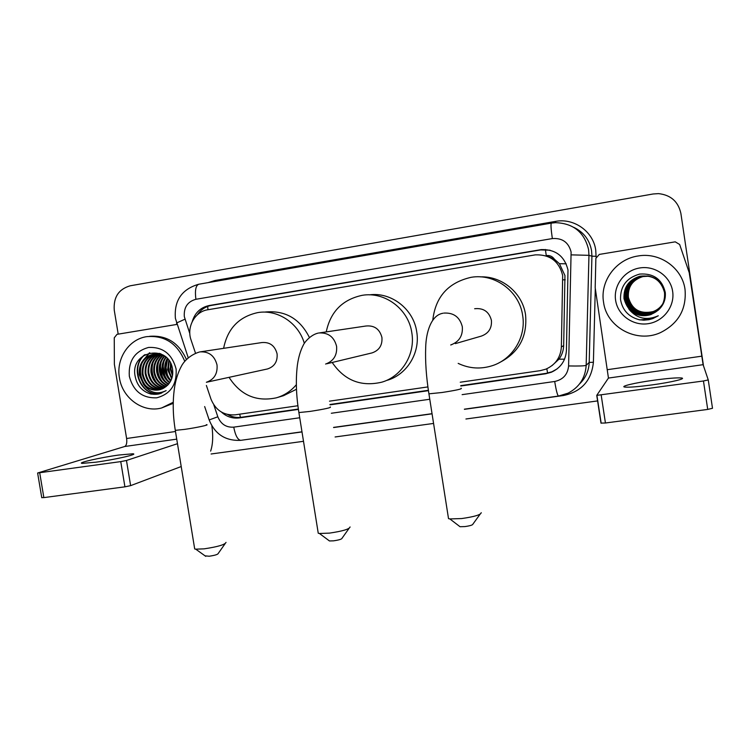<?xml version="1.0" encoding="UTF-8"?>
<svg xmlns="http://www.w3.org/2000/svg" width="750" height="750" viewBox="0 0 750 750"><rect width="100%" height="100%" fill="white"/><g stroke="black" fill="none" stroke-linecap="round" stroke-linejoin="round"><path stroke-width="1.12" d="M552.009 365.625L559.003 359.166C561.928 355.125 563.484 350.597 563.672 345.6L564.956 275.578L559.453 263.719L554.428 259.237C552.45 256.378 549.722 255.159 546.253 255.572L545.391 249.478M460.256 382.228L540.3 370.641L545.803 369.178C555.422 364.884 560.606 357.478 561.366 346.959L562.678 275.484C559.106 261.291 550.003 254.419 535.369 254.859L207.778 309.769C194.841 311.578 186.347 327.084 191.072 340.022L195.478 353.091M546.253 255.572L554.428 259.237M206.381 385.463L210.975 399.113C215.634 410.334 223.706 415.575 235.191 414.825L297.891 405.741M329.503 401.166L427.903 386.916M460.791 386.006L545.616 373.791L551.353 372.234C560.681 367.95 565.706 360.684 566.428 350.447L567.994 269.962C564.525 256.097 555.637 249.3 541.322 249.591L209.213 305.522C200.606 307.387 194.953 312.722 192.253 321.534M197.409 314.756C200.85 309.628 205.509 306.516 211.406 305.409L540.609 249.938L550.069 250.2M118.2 334.144L114.262 310.247C113.316 297.3 118.631 289.153 130.209 285.797L653.137 193.978L658.519 193.622C670.781 194.972 678.234 201.562 680.878 213.375L703.472 365.756M597.759 400.894L465.928 418.997M433.575 423.441L335.109 436.969M303.506 441.309L211.106 453.994M221.503 412.125C226.659 416.794 232.566 418.725 239.213 417.928L298.397 409.397M330 404.85L428.438 390.666M298.35 409.05L241.256 417.281C236.475 417.919 231.938 417 227.644 414.525M557.119 368.897L551.962 371.775L546.262 373.322L460.734 385.65M428.381 390.309L329.953 404.494M652.519 384.844C671.597 382.228 686.991 378.525 681.384 377.963C676.725 377.606 667.425 378.366 653.484 380.259C634.941 382.809 619.378 386.484 624.956 387.094C629.363 387.459 638.55 386.709 652.519 384.844M703.453 380.981L596.747 395.372L608.447 378.066L595.181 287.7L595.875 258.328L599.306 254.419L675.253 241.837L679.659 244.5L689.231 272.709L703.106 364.678L708.253 379.931L712.5 408.281L707.719 409.416L703.453 380.981L708.253 379.931M601.191 395.138L605.438 423L707.719 409.416M605.438 423L600.984 423.103L596.756 395.419M603.544 302.166C599.869 281.1 616.2 259.05 638.128 255.975C659.775 252.028 682.275 267.947 685.031 289.425C686.663 309.206 678.441 323.625 660.375 332.662C636.609 343.594 606.572 327.244 603.544 302.166M658.125 310.275C663.488 305.447 665.878 299.513 665.278 292.453C662.128 279.309 653.625 273.178 639.788 274.069C626.653 277.716 620.231 286.191 620.522 299.475C622.444 310.406 628.922 317.213 639.947 319.913L652.781 318.619L658.284 315.769C646.716 320.803 636.984 318.684 629.1 309.394C635.297 315.394 642.609 317.109 651.028 314.541L658.125 310.275L651.038 314.522C636.909 317.512 627.938 312.291 624.103 298.866C623.456 287.325 628.772 279.778 640.031 276.216C653.062 274.762 661.228 280.191 664.538 292.509C665.259 302.887 660.806 310.162 651.188 314.316C637.144 317.288 628.219 312.094 624.412 298.744C623.766 287.288 629.053 279.788 640.247 276.244L647.916 275.981L640.191 276.234C628.978 279.778 623.691 287.297 624.328 298.781C628.144 312.15 637.087 317.344 651.15 314.363C660.788 310.2 665.241 302.925 664.519 292.528C661.209 280.191 653.025 274.753 639.984 276.216C628.697 279.778 623.381 287.344 624.019 298.894L629.1 309.394M672.638 291.366C675.009 306.356 663.45 321.516 648.178 323.691C632.934 326.081 617.747 315.103 615.609 300.281C613.247 285.487 624.478 270.338 639.75 267.966C654.994 265.369 670.5 276.337 672.638 291.366M664.706 292.303C662.737 283.35 657.253 277.922 648.244 276.038L648.103 276.009C657.15 277.913 662.672 283.369 664.641 292.378C662.681 283.35 657.169 277.903 648.103 276.009L640.453 276.272C629.325 279.788 624.075 287.241 624.712 298.631C628.5 311.906 637.369 317.062 651.328 314.1C660.891 309.975 665.316 302.747 664.594 292.434C662.606 283.369 657.056 277.894 647.934 275.991M662.766 304.012C660.253 308.7 656.522 311.944 651.572 313.744C637.762 316.669 628.987 311.569 625.237 298.444C624.609 287.166 629.803 279.788 640.819 276.309L648.084 276.009L640.669 276.291C629.597 279.788 624.384 287.203 625.022 298.528C628.781 311.709 637.603 316.837 651.469 313.894C656.456 312.075 660.216 308.803 662.737 304.069C660.197 308.841 656.438 312.122 651.431 313.95C637.547 316.894 628.716 311.756 624.947 298.556C624.309 287.213 629.531 279.788 640.613 276.291L648 276L640.406 276.262C629.259 279.788 624 287.25 624.637 298.659C628.434 311.953 637.312 317.119 651.291 314.156C656.353 312.309 660.15 308.981 662.691 304.163M664.716 292.284C662.756 283.331 657.272 277.922 648.263 276.038L640.866 276.319C629.869 279.788 624.684 287.156 625.312 298.416C629.062 311.522 637.819 316.613 651.609 313.697C656.541 311.897 660.262 308.663 662.775 303.994M664.819 292.153C662.888 283.312 657.469 277.95 648.562 276.084L648.403 276.066C657.356 277.941 662.812 283.331 664.763 292.228C662.831 283.312 657.375 277.931 648.422 276.066L641.072 276.337C630.141 279.797 624.984 287.119 625.613 298.303C629.334 311.334 638.044 316.397 651.75 313.491C656.625 311.719 660.309 308.522 662.803 303.919C660.3 308.559 656.597 311.756 651.712 313.547L651.75 313.491M648.244 276.038L641.025 276.337C630.075 279.797 624.909 287.128 625.538 298.331C629.259 311.381 637.987 316.453 651.712 313.547M648.319 276.047L641.269 276.366C630.403 279.797 625.284 287.072 625.903 298.2C629.597 311.147 638.259 316.181 651.881 313.294C656.7 311.541 660.356 308.391 662.841 303.853M648.3 276.047L641.222 276.356C630.337 279.797 625.209 287.081 625.828 298.228C629.531 311.194 638.203 316.238 651.853 313.341C656.681 311.578 660.347 308.419 662.831 303.863M651.984 313.144C638.428 316.022 629.803 311.016 626.119 298.116C625.5 287.044 630.6 279.797 641.419 276.375L648.375 276.066L641.466 276.384C630.666 279.797 625.575 287.034 626.194 298.087C629.869 310.969 638.475 315.966 652.022 313.097C656.784 311.363 660.403 308.25 662.878 303.778C660.394 308.287 656.766 311.4 651.984 313.144L652.022 313.097M652.116 312.947C638.634 315.806 630.066 310.828 626.409 298.012C625.791 287.006 630.862 279.797 641.616 276.403L641.663 276.403C630.928 279.797 625.866 286.997 626.475 297.984C630.131 310.781 638.691 315.759 652.153 312.9C656.859 311.184 660.45 308.119 662.906 303.703C660.441 308.156 656.841 311.231 652.116 312.947L652.153 312.9M648.553 276.094L641.859 276.431C631.181 279.806 626.147 286.95 626.756 297.881C630.394 310.603 638.897 315.553 652.284 312.712C656.944 311.016 660.497 307.987 662.944 303.637C660.478 308.025 656.925 311.053 652.256 312.759L652.284 312.712M648.534 276.094L641.812 276.422C631.116 279.806 626.072 286.969 626.691 297.909C630.328 310.65 638.85 315.6 652.256 312.759M652.388 312.572C639.056 315.394 630.581 310.472 626.962 297.806C626.362 286.922 631.369 279.806 642 276.45L642.047 276.45C631.434 279.806 626.428 286.913 627.038 297.778C630.647 310.425 639.113 315.347 652.416 312.525C657.019 310.837 660.534 307.856 662.972 303.562C660.525 307.894 657 310.884 652.388 312.572L652.416 312.525M652.509 312.384C639.263 315.188 630.844 310.303 627.244 297.703C626.634 286.884 631.622 279.806 642.188 276.469L648.684 276.122L642.234 276.478C631.688 279.806 626.709 286.875 627.309 297.675C630.9 310.256 639.319 315.141 652.547 312.338C657.094 310.669 660.581 307.725 663 303.497C660.572 307.762 657.075 310.716 652.509 312.384L652.547 312.338M648.778 276.141L642.422 276.497C631.931 279.806 626.981 286.837 627.581 297.581C631.153 310.078 639.516 314.944 652.669 312.15C657.178 310.509 660.628 307.603 663.038 303.431M648.759 276.141L642.375 276.488C631.866 279.806 626.916 286.847 627.516 297.6C631.087 310.125 639.469 314.991 652.641 312.197C657.159 310.547 660.619 307.631 663.028 303.45M652.762 312.009C639.666 314.794 631.341 309.956 627.788 297.506C627.188 286.809 632.109 279.816 642.562 276.516L642.609 276.516C632.175 279.816 627.253 286.8 627.853 297.478C631.406 309.909 639.722 314.738 652.8 311.962C657.253 310.341 660.675 307.472 663.066 303.356C660.656 307.509 657.234 310.378 652.762 312.009L652.8 311.962M648.919 276.178L642.788 276.534C632.419 279.816 627.525 286.762 628.116 297.384C631.65 309.741 639.919 314.541 652.922 311.784C657.328 310.181 660.712 307.35 663.094 303.291M648.9 276.169L642.741 276.534C632.353 279.816 627.459 286.772 628.05 297.403C631.584 309.788 639.872 314.597 652.894 311.831C657.309 310.219 660.703 307.378 663.084 303.309M663.113 303.244C660.75 307.256 657.384 310.059 653.016 311.653C640.069 314.4 631.828 309.619 628.312 297.309C627.722 286.734 632.597 279.816 642.928 276.553L648.975 276.188L642.975 276.562C632.653 279.816 627.788 286.725 628.378 297.281C631.894 309.581 640.116 314.353 653.044 311.606C657.394 310.022 660.759 307.228 663.122 303.225M664.584 292.453C662.597 283.387 657.038 277.894 647.916 275.981M638.841 319.678L643.8 320.194L648.872 319.706L652.791 318.6L658.284 315.769M349.022 528.403L342.047 538.237C341.794 539.175 338.962 540.047 333.553 540.834L329.466 540.956L328.688 540.384M318.019 531.797L318.253 533.241L319.434 533.484L329.391 533.128C342.638 531.178 349.528 529.116 350.062 526.941M326.887 363.75L372.047 352.903C379.2 350.409 382.5 345.262 381.928 337.462C379.678 329.034 374.344 325.219 365.934 326.016L319.903 332.841M326.241 331.903C330.45 311.803 342.403 299.616 362.091 295.341C384.759 291.281 408.591 309.066 411.825 332.794C415.528 354.197 401.869 376.434 381.816 382.172C361.012 387.028 344.475 380.466 332.194 362.475M369.422 294.853C391.284 291.816 413.616 309.113 416.728 331.809C420.375 352.809 406.95 374.644 387.244 380.278M480.094 514.219L472.913 524.119C472.772 525.019 470.091 525.844 464.878 526.584L460.031 526.716L459.169 526.059M448.275 517.059L448.519 518.634L449.869 518.934L461.672 518.559C474.45 516.722 480.966 514.763 481.219 512.672M455.372 343.612L481.303 336.112C488.606 333.45 491.981 328.2 491.419 320.363C489.094 311.681 483.497 307.809 474.647 308.728M432.787 320.053C435.506 296.784 448.275 282.544 471.084 277.322C494.738 273.15 519.431 291.253 522.656 315.487C526.275 336.806 512.747 359.091 492.534 365.616C480.769 369.403 469.312 368.663 458.175 363.384M480.525 276.881C502.087 275.963 522.581 293.1 525.562 314.812C527.494 337.059 518.578 353.091 498.825 362.916M225.066 543.731L218.184 553.519C217.781 554.494 214.791 555.394 209.222 556.228L205.05 555.853M194.494 547.669L194.7 548.962L195.75 549.169L204.206 548.841C217.856 546.788 225.122 544.631 226.022 542.372M267.056 369.056L267.506 368.953C274.472 366.6 277.669 361.566 277.087 353.841C274.903 345.637 269.794 341.878 261.769 342.572L200.841 351.769M223.622 348.328C227.513 328.659 238.884 316.753 257.756 312.6C277.425 309.141 298.519 322.931 304.331 343.331M265.331 312.009C285.197 310.191 299.878 318.656 309.366 337.397M296.344 384.703C290.897 391.163 284.213 395.541 276.291 397.838C256.294 402.019 240.553 395.194 229.059 377.334M296.475 389.259L283.519 395.7L277.209 397.566M96.075 462.169C115.041 459.6 138.844 454.125 132.909 453.788L118.809 455.025C100.519 457.509 76.425 462.956 82.219 463.378L96.075 462.169M181.209 466.537L130.622 485.644L124.922 486.834L120.75 461.606L37.622 473.006L124.706 446.503C126.497 445.509 127.134 442.847 126.609 438.497L114.375 364.322L114.253 337.819L117 334.341L176.991 324.403M211.838 425.794C213.281 435.994 212.878 444.431 210.638 451.116M39.712 472.819L43.856 497.606L124.922 486.834M43.856 497.606L41.738 497.578M120.75 461.606L126.469 460.472L177.478 443.7M173.241 402.272L161.625 407.963C143.081 413.166 122.325 398.212 119.428 377.841C115.903 358.819 128.803 339.169 146.747 336.647C164.625 335.175 177.291 343.378 184.725 361.256M149.634 336.309C166.537 335.053 178.791 342.731 186.384 359.334M151.125 394.116L159.047 393.928L166.144 390.609C157.191 394.941 149.625 392.822 143.438 384.253C147.994 389.137 153.394 390.984 159.628 389.784L167.391 385.416C171.6 381.141 173.334 375.834 172.584 369.478C169.284 343.603 130.528 350.381 134.972 375.375C136.697 385.284 142.088 391.528 151.125 394.116M176.1 368.981C177.056 384.478 170.597 394.088 156.722 397.819C142.397 398.334 133.266 391.163 129.328 376.294C128.297 360.966 134.672 351.347 148.463 347.456C162.863 346.781 172.069 353.953 176.1 368.981M155.728 353.897C146.625 357.141 142.378 363.844 142.978 374.016C145.331 384.3 151.322 389.438 160.922 389.428M155.363 353.916C146.025 357.037 141.647 363.788 142.238 374.147C144.666 384.619 150.778 389.747 160.566 389.541M157.2 353.925C149.044 357.544 145.284 364.069 145.912 373.5C148.003 383.044 153.478 388.181 162.328 388.894M156.834 353.906C148.444 357.441 144.562 364.012 145.181 373.631C147.338 383.353 152.934 388.491 161.981 389.044M158.681 354.075C151.453 357.984 148.172 364.294 148.819 372.984C150.666 381.797 155.616 386.878 163.688 388.228M158.306 354.028C150.853 357.872 147.45 364.237 148.097 373.116C150 382.106 155.081 387.206 163.35 388.406M160.172 354.366C153.853 358.481 151.031 364.519 151.697 372.478C153.309 380.559 157.744 385.538 165 387.413M159.797 354.281C153.253 358.359 150.319 364.462 150.984 372.609C152.644 380.869 157.209 385.875 164.672 387.638M161.662 354.806C156.244 359.053 153.863 364.772 154.537 371.981C155.925 379.303 159.834 384.131 166.266 386.447M161.287 354.675C155.644 358.903 153.159 364.706 153.834 372.103C155.269 379.622 159.309 384.488 165.956 386.709M163.181 355.397C158.616 359.7 156.666 365.062 157.35 371.484C158.503 378.028 161.888 382.641 167.494 385.312M162.797 355.238C158.016 359.531 155.972 364.988 156.656 371.606C157.866 378.347 161.372 383.016 167.194 385.613M164.709 356.184C160.988 360.431 159.469 365.372 160.134 370.988C161.072 376.734 163.931 381.075 168.713 383.991M164.325 355.969C160.397 360.244 158.766 365.297 159.441 371.109C160.425 377.062 163.416 381.469 168.412 384.347M166.172 357.3C163.359 361.341 162.272 365.738 162.891 370.5C163.631 375.431 165.956 379.406 169.856 382.434M165.816 356.981C162.769 361.097 161.569 365.644 162.206 370.622C162.994 375.759 165.45 379.838 169.575 382.847M167.653 358.809L165.609 370.022L167.372 375.703L170.934 380.541M167.278 358.397C165.159 362.137 164.372 366.056 164.934 370.144C165.553 374.428 167.466 378.066 170.672 381.047M169.228 360.825L168.309 369.553L171.9 378.122M168.825 360.253L167.634 369.666L171.666 378.797M170.991 363.975L170.972 369.075L172.659 374.587M170.522 362.991L170.316 369.197L172.5 375.656M162.806 354.853L153.956 354.066C144.103 356.925 139.453 363.75 140.006 374.541C142.659 385.575 149.156 390.666 159.478 389.822M165.197 356.466C161.578 354.244 157.584 353.475 153.225 354.169C143.353 357.037 138.703 363.872 139.256 374.672L143.438 384.253M159.581 353.381L156.084 353.812M159.919 353.503L155.719 353.831M158.616 353.494L157.547 353.803M158.25 353.503L157.181 353.794M160.003 353.531L159.028 353.925M159.703 353.494L158.653 353.878M160.978 353.925L160.509 354.178M160.716 353.812L160.134 354.094M173.212 403.341L161.625 407.963M168.244 365.072L170.1 375.291M165.591 365.147L167.597 376.134M162.919 365.241L165.056 376.969M160.219 365.353L162.478 377.784M157.491 365.484L157.697 372.197L159.881 378.6M151.959 365.803C151.256 370.875 152.128 375.675 154.575 380.203M149.362 352.913L142.172 361.584M140.559 366.6C139.462 372.562 140.475 378.159 143.597 383.372M156.834 392.822L161.55 393.15M144.216 355.087C128.719 368.081 141.328 397.303 160.134 393.637M169.209 360.872C167.775 366.984 168.675 372.694 171.928 378.019M166.594 361.106C164.991 367.716 166.088 373.828 169.884 379.453M163.95 361.35C162.253 368.128 163.378 374.391 167.316 380.128M161.278 361.594C159.488 368.541 160.631 374.953 164.719 380.812M158.578 361.847C156.684 368.972 157.856 375.516 162.094 381.506M153.084 362.381C150.994 369.834 152.222 376.669 156.75 382.894M149.803 352.8L143.231 360.141M141.75 363.506C139.247 371.634 140.569 379.031 145.697 385.725M157.847 392.869L161.728 393.084M145.116 354.562C129.028 367.078 141.216 397.134 160.312 393.581M140.1 387.3C145.312 393.028 151.566 395.25 158.859 393.975M565.247 279.816L562.959 279.806M547.594 373.087L546.834 368.747M559.003 359.166L564.553 359.194M240.45 417.384L239.691 414.169M559.453 263.719L566.194 263.803M207.975 309.741L207.656 306.412M563.672 345.6L561.366 346.959M540.609 249.938L539.934 249.787M462.122 394.65L554.7 381.478C563.109 379.641 567.741 374.466 568.594 365.944L571.106 252.019C568.603 242.353 562.35 237.872 552.337 238.575L195.891 299.288C187.537 301.641 183.684 307.425 184.322 316.641L189.834 333.675M552.337 238.575C550.978 229.097 550.65 223.941 551.362 223.106L555.459 222.675C573.384 223.266 584.428 232.266 588.6 249.666L588.956 255.328L591.919 256.181L591.572 250.725C589.584 239.887 583.631 232.078 573.731 227.316M176.719 323.588L176.522 323.006L184.959 319.2M208.097 282.619L215.044 280.491L555.431 221.409L555.609 222.666M555.431 221.409C573.956 217.762 593.306 231.469 595.734 250.162L596.1 257.091M595.294 288.469L593.4 362.278C591.506 380.578 581.541 391.659 563.494 395.512L464.409 409.322M432.066 413.822L333.6 427.547M301.997 431.944L254.072 438.478M571.284 254.869L588.956 255.328L586.172 365.344L589.209 362.409L591.919 256.181L596.119 256.294M568.594 365.944C578.653 366.159 584.503 365.963 586.172 365.344C585.337 377.981 579.309 387.253 568.088 393.159L558.544 396.056M579.469 384.019C585.6 378.122 588.853 370.922 589.209 362.409L593.4 362.278M213.825 404.906L217.828 416.784C220.894 424.163 226.2 427.622 233.747 427.144L299.728 417.759M331.322 413.259L429.778 399.253M563.409 394.997L563.494 395.512M215.044 280.491L215.156 281.4M209.166 419.944L217.828 416.784M233.747 427.144C235.341 435.394 237.666 439.791 240.703 440.344L241.05 440.297M554.7 381.478C556.144 390.309 557.391 395.175 558.441 396.066L464.391 409.172M551.306 223.116L198.825 284.231C195.759 285.431 194.784 290.447 195.891 299.288M546.262 373.322L545.616 373.791M241.256 417.281L239.213 417.928M211.406 305.409L209.213 305.522M608.447 378.066L703.106 364.678M607.659 369.647L701.737 356.184M325.613 364.05C333.619 361.097 337.284 355.191 336.591 346.331C334.144 336.909 328.256 332.456 318.919 332.963M330.319 406.95C331.613 407.606 324.816 409.097 309.909 411.431L298.894 412.566L298.809 412.031M451.65 344.691L450.694 344.972C459.103 341.897 462.975 335.812 462.319 326.737C459.806 317.072 453.647 312.525 443.841 313.087M461.119 388.247C462.834 388.837 456.441 390.262 441.928 392.512L428.925 393.834L428.831 393.253M206.372 382.275C214.172 379.528 217.716 373.753 217.022 364.959C214.622 355.772 208.978 351.412 200.091 351.872M206.334 424.688C210.488 424.678 196.603 427.697 184.678 429.375L175.294 430.35L175.209 429.872M124.706 446.503L176.728 439.144M126.609 438.497L175.481 431.503M126.469 460.472L130.622 485.644M541.987 249.75L541.322 249.591M198.637 284.259C181.753 289.237 174.009 300.6 175.397 318.356L188.175 357.6M204.656 406.556L209.138 419.859C214.894 434.175 225.412 441.009 240.703 440.344L301.978 431.803M333.581 427.397L432.047 413.681M551.962 371.775L551.353 372.234M681.553 379.078L681.384 377.963M596.934 395.475L601.172 423.244M329.466 540.956L319.434 533.484M318.253 333.084C311.466 334.509 305.072 341.269 303.319 345.075C300.469 350.569 298.5 357.234 297.394 365.081C295.622 379.434 296.119 395.259 298.894 412.566L318.253 533.241M460.031 526.716L449.869 518.934M442.969 313.247C430.613 315.262 426.019 333.488 425.7 347.184C425.156 361.284 426.234 376.837 428.925 393.834L448.519 518.634M205.744 556.35L195.75 549.169M199.556 351.966C188.353 355.341 182.822 363.328 181.5 366.028C178.472 371.541 176.259 378.084 174.853 385.65C172.556 399.413 172.697 414.319 175.294 430.35L194.7 548.962M267.506 368.953L206.447 382.266M133.031 454.566L132.909 453.788M37.622 473.006L41.766 497.747M153.225 354.169L153.956 354.066M156.131 353.756L156.853 353.653"/></g></svg>
